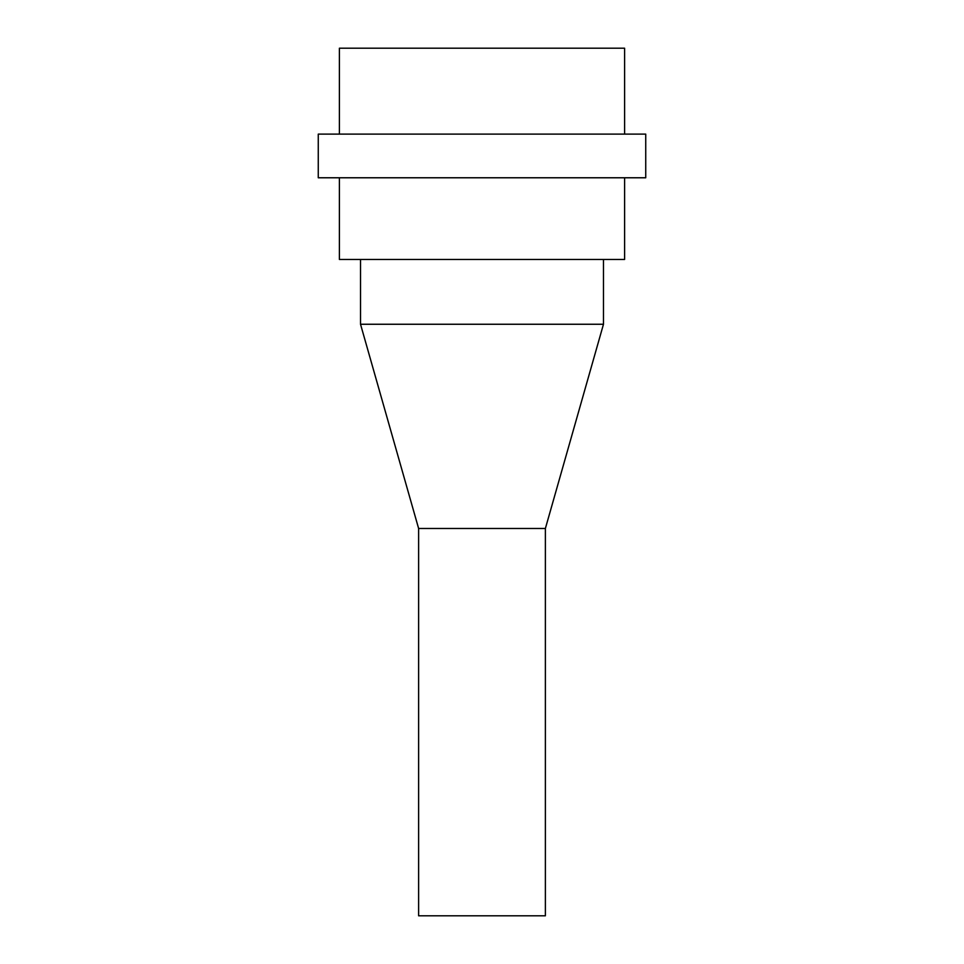 <?xml version="1.0" encoding="UTF-8"?>
<svg xmlns="http://www.w3.org/2000/svg" width="964" height="964" viewBox="0 0 964 964"><rect width="100%" height="100%" fill="white"/><g stroke="black" fill="none" stroke-linecap="round" stroke-linejoin="round"><path stroke-width="1.45" d="M339.4 134.117L339.4 48.2L624.6 48.2L624.6 134.117M418.617 528.477L418.617 915.8L545.383 915.8L545.383 528.477L603.476 324.253L360.524 324.253L418.617 528.477L545.383 528.477M603.476 259.461L603.476 324.253M339.4 177.774L339.4 259.461L624.6 259.461L624.6 177.774M318.265 134.117L645.735 134.117L645.735 177.774L318.265 177.774L318.265 134.117M360.524 259.461L360.524 324.253"/></g></svg>
